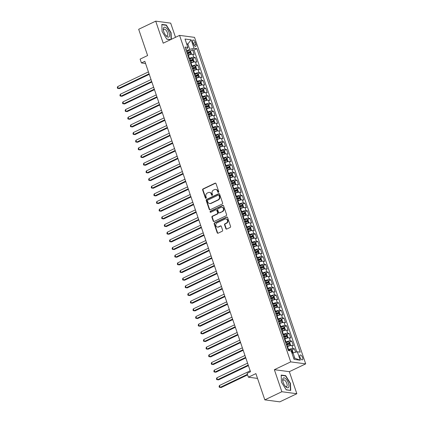<?xml version="1.0" encoding="UTF-8"?>
<svg xmlns="http://www.w3.org/2000/svg" width="423" height="423" viewBox="0 0 423 423"><rect width="100%" height="100%" fill="white"/><g stroke="black" fill="none" stroke-linecap="round" stroke-linejoin="round"><path stroke-width="0.63" d="M218.448 192.343A0.571 0.502 -82.4 0 0 218.733 191.593L216.016 183.603A0.82 0.714 -82.4 0 0 215.09 183.17L203.051 188.917A0.82 0.714 -82.4 0 0 202.638 189.99L205.356 197.985A0.571 0.502 -82.4 0 0 206.006 198.287A0.571 0.502 -82.4 0 0 206.297 197.536L205.943 196.499A2.623 2.284 -82.4 0 1 207.265 193.073L208.264 192.592A2.623 2.284 -82.4 0 1 209.433 192.402A2.623 2.284 -82.4 0 1 211.225 193.977L211.579 195.014A0.571 0.502 -82.4 0 0 212.515 194.564L212.161 193.533A2.623 2.284 -82.4 0 1 213.483 190.101L214.487 189.62A2.623 2.284 -82.4 0 1 215.651 189.43A2.623 2.284 -82.4 0 1 217.448 191.006L217.797 192.042A0.571 0.502 -82.4 0 0 218.448 192.343M302.593 357.604A2.67 1.137 64.5 0 0 300.145 355.024A2.67 1.137 64.5 0 0 300.002 357.261A2.67 1.137 64.5 0 0 302.445 359.841A2.67 1.137 64.5 0 0 302.593 357.604M225.856 228.621A0.82 0.714 -82.4 0 0 226.781 229.055L230.16 227.442A0.82 0.714 -82.4 0 0 230.572 226.374L227.553 217.496A0.82 0.714 -82.4 0 0 226.628 217.062L214.588 222.81A0.82 0.714 -82.4 0 0 214.175 223.883L217.195 232.761A0.82 0.714 -82.4 0 0 218.12 233.189L222.202 231.244A0.82 0.714 -82.4 0 0 222.614 230.17L221.319 226.374A0.82 0.714 -82.4 0 0 220.394 225.94L218.374 226.908A2.189 1.909 -82.4 0 1 217.401 227.066A2.189 1.909 -82.4 0 1 215.783 225.205A2.189 1.909 -82.4 0 1 217.004 222.879L224.93 219.098A2.189 1.909 -82.4 0 1 225.903 218.934A2.189 1.909 -82.4 0 1 227.516 220.795A2.189 1.909 -82.4 0 1 226.3 223.122L224.978 223.751A0.82 0.714 -82.4 0 0 224.565 224.825L225.856 228.621L226.263 228.679A0.82 0.714 -82.4 0 0 226.628 229.107M175.508 37.309L170.686 23.138L155.706 21.15L138.675 29.282L147.611 55.535L140.113 59.114L141.419 62.948L144.825 61.319L250.501 371.732L247.09 373.361L248.396 377.194L257.522 378.4M281.861 391.73L296.84 393.718L289.337 371.68L274.363 369.691L281.861 391.73L264.83 399.862L255.894 373.615L248.396 377.194M274.363 369.691L290.712 361.882L179.564 35.379L194.538 37.361L305.692 363.87L290.712 361.882M155.706 21.15L163.209 43.183L179.564 35.379M222.197 204.045A0.82 0.714 -82.4 0 0 222.609 202.971L219.585 194.099A0.82 0.714 -82.4 0 0 218.659 193.665L206.625 199.413A0.82 0.714 -82.4 0 0 206.207 200.486L209.232 209.364A0.82 0.714 -82.4 0 0 210.157 209.792L222.197 204.045M223.566 205.795L226.591 214.673A0.82 0.714 -82.4 0 1 226.178 215.746L214.138 221.493A0.82 0.714 -82.4 0 1 213.213 221.06L211.923 217.263A0.82 0.714 -82.4 0 1 212.335 216.19L217.216 213.858A0.82 0.714 -82.4 0 0 217.628 212.785L216.772 210.268A0.82 0.714 -82.4 0 0 215.846 209.834L210.765 212.261A0.571 0.502 -82.4 0 1 210.405 211.209L222.646 205.361A0.82 0.714 -82.4 0 1 223.566 205.795M296.84 393.718L279.804 401.85L264.83 399.862M295.598 352.232L294.413 348.753L291.865 349.969M288.132 349.863L288.592 349.641A3.336 0.809 -18.8 0 1 292.938 348.557L291.896 345.491L293.372 345.686L291.807 341.086L289.258 342.307M285.52 342.202L285.985 341.98A3.336 0.809 -18.8 0 1 290.331 340.89L289.284 337.824L290.765 338.025L289.2 333.424L286.646 334.641M282.913 334.535L283.373 334.313A3.336 0.809 -18.8 0 1 287.719 333.229L286.678 330.162L288.153 330.358L286.588 325.758L284.039 326.979M280.301 326.873L280.766 326.651A3.336 0.809 -18.8 0 1 285.113 325.562L284.066 322.495L285.546 322.691L283.981 318.096L281.427 319.312M277.694 319.206L278.154 318.984A3.336 0.809 -18.8 0 1 282.501 317.9L281.459 314.834L282.934 315.029L281.369 310.429L278.82 311.645M275.082 311.545L275.547 311.323A3.336 0.809 -18.8 0 1 279.894 310.233L278.847 307.167L280.327 307.362L278.762 302.768L276.208 303.984M272.475 303.878L272.941 303.656A3.336 0.809 -18.8 0 1 277.282 302.572L276.24 299.505L277.715 299.701L276.15 295.101L273.602 296.317M269.863 296.211L270.329 295.994A3.336 0.809 -18.8 0 1 274.675 294.905L273.628 291.838L275.109 292.034L273.544 287.434L270.99 288.655M267.257 288.549L267.722 288.327A3.336 0.809 -18.8 0 1 272.063 287.238L271.021 284.177L272.497 284.372L270.932 279.772L268.383 280.988M264.645 280.883L265.11 280.661A3.336 0.809 -18.8 0 1 269.456 279.577L268.409 276.51L269.89 276.705L268.325 272.105L265.776 273.327M262.038 273.221L262.503 272.999A3.336 0.809 -18.8 0 1 266.844 271.91L265.803 268.843L267.278 269.044L265.713 264.444L263.164 265.66M259.426 265.554L259.891 265.332A3.336 0.809 -18.8 0 1 264.238 264.248L263.191 261.181L264.671 261.377L263.106 256.777L260.557 257.998M256.819 257.893L257.284 257.67A3.336 0.809 -18.8 0 1 261.626 256.581L260.584 253.514L262.059 253.71L260.494 249.115L257.945 250.331M254.212 250.226L254.672 250.004A3.336 0.809 -18.8 0 1 259.019 248.92L257.977 245.853L259.452 246.049L257.887 241.448L255.339 242.665M251.6 242.564L252.066 242.342A3.336 0.809 -18.8 0 1 256.407 241.253L255.365 238.186L256.846 238.382L255.275 233.787L252.727 235.003M248.994 234.897L249.454 234.675A3.336 0.809 -18.8 0 1 253.8 233.591L252.758 230.524L254.234 230.72L252.668 226.12L250.12 227.336M246.382 227.23L246.847 227.014A3.336 0.809 -18.8 0 1 251.193 225.924L250.146 222.858L251.627 223.053L250.056 218.458L247.508 219.674M243.775 219.569L244.235 219.347A3.336 0.809 -18.8 0 1 248.581 218.257L247.54 215.196L249.015 215.392L247.45 210.791L244.901 212.008M241.163 211.902L241.628 211.68A3.336 0.809 -18.8 0 1 245.975 210.596L244.928 207.529L246.408 207.725L244.843 203.125L242.289 204.346M238.556 204.24L239.016 204.018A3.336 0.809 -18.8 0 1 243.362 202.929L242.321 199.868L243.796 200.063L242.231 195.463L239.682 196.679M235.944 196.573L236.409 196.351A3.336 0.809 -18.8 0 1 240.756 195.267L239.709 192.201L241.189 192.396L239.624 187.796L237.07 189.018M233.337 188.912L233.803 188.69A3.336 0.809 -18.8 0 1 238.144 187.601L237.102 184.534L238.577 184.729L237.012 180.135L234.464 181.351M230.725 181.245L231.191 181.023A3.336 0.809 -18.8 0 1 235.537 179.939L234.49 176.872L235.971 177.068L234.405 172.468L231.852 173.684M228.119 173.583L228.584 173.361A3.336 0.809 -18.8 0 1 232.925 172.272L231.883 169.205L233.359 169.401L231.793 164.806L229.245 166.022M225.507 165.916L225.972 165.694A3.336 0.809 -18.8 0 1 230.318 164.61L229.271 161.544L230.752 161.739L229.187 157.139L226.638 158.355M222.9 158.25L223.365 158.033A3.336 0.809 -18.8 0 1 227.706 156.944L226.665 153.877L228.14 154.072L226.575 149.478L224.026 150.694M220.288 150.588L220.753 150.366A3.336 0.809 -18.8 0 1 225.099 149.277L224.053 146.215L225.533 146.411L223.968 141.811L221.419 143.027M217.681 142.921L218.146 142.699A3.336 0.809 -18.8 0 1 222.487 141.615L221.446 138.548L222.921 138.744L221.356 134.144L218.807 135.365M215.074 135.26L215.534 135.037A3.336 0.809 -18.8 0 1 219.881 133.948L218.839 130.887L220.314 131.082L218.749 126.482L216.201 127.698M212.462 127.593L212.928 127.371A3.336 0.809 -18.8 0 1 217.269 126.287L216.227 123.22L217.702 123.416L216.137 118.815L213.589 120.037M209.856 119.931L210.316 119.709A3.336 0.809 -18.8 0 1 214.662 118.62L213.62 115.553L215.096 115.749L213.53 111.154L210.982 112.37M207.244 112.264L207.709 112.042A3.336 0.809 -18.8 0 1 212.055 110.958L211.008 107.891L212.489 108.087L210.918 103.487L208.37 104.708M204.637 104.603L205.097 104.381A3.336 0.809 -18.8 0 1 209.443 103.291L208.402 100.225L209.877 100.42L208.312 95.825L205.763 97.041M202.025 96.936L202.49 96.714A3.336 0.809 -18.8 0 1 206.836 95.63L205.79 92.563L207.27 92.759L205.705 88.158L203.151 89.375M199.418 89.269L199.878 89.052A3.336 0.809 -18.8 0 1 204.224 87.963L203.183 84.896L204.658 85.092L203.093 80.497L200.544 81.713M196.806 81.607L197.271 81.385A3.336 0.809 -18.8 0 1 201.618 80.296L200.571 77.235L202.051 77.43L200.486 72.83L197.932 74.046M194.199 73.94L194.659 73.718A3.336 0.809 -18.8 0 1 199.006 72.634L197.964 69.568L199.439 69.763L197.874 65.163L195.326 66.385M191.587 66.279L192.053 66.057A3.336 0.809 -18.8 0 1 196.399 64.968L195.352 61.906L196.832 62.102L195.267 57.502L193.787 57.306A3.336 0.809 161.2 0 0 189.446 58.39L188.981 58.612M192.714 58.718L195.267 57.502M291.896 345.491A3.336 0.809 161.2 0 0 287.55 346.58L287.085 346.797M289.284 337.824A3.336 0.809 161.2 0 0 284.938 338.913L284.478 339.135M286.678 330.162A3.336 0.809 161.2 0 0 282.331 331.246L281.866 331.468M284.066 322.495A3.336 0.809 161.2 0 0 279.725 323.584L279.259 323.807M281.459 314.834A3.336 0.809 161.2 0 0 277.113 315.918L276.647 316.14M278.847 307.167A3.336 0.809 161.2 0 0 274.506 308.256L274.041 308.478M276.24 299.505A3.336 0.809 161.2 0 0 271.894 300.589L271.429 300.811M273.628 291.838A3.336 0.809 161.2 0 0 269.287 292.928L268.822 293.15M271.021 284.177A3.336 0.809 161.2 0 0 266.675 285.261L266.215 285.483M268.409 276.51A3.336 0.809 161.2 0 0 264.068 277.599L263.603 277.816M265.803 268.843A3.336 0.809 161.2 0 0 261.456 269.932L260.996 270.154M263.191 261.181A3.336 0.809 161.2 0 0 258.85 262.265L258.384 262.487M260.584 253.514A3.336 0.809 161.2 0 0 256.238 254.604L255.778 254.826M257.977 245.853A3.336 0.809 161.2 0 0 253.631 246.937L253.166 247.159M255.365 238.186A3.336 0.809 161.2 0 0 251.019 239.275L250.559 239.497M252.758 230.524A3.336 0.809 161.2 0 0 248.412 231.608L247.947 231.83M250.146 222.858A3.336 0.809 161.2 0 0 245.8 223.947L245.34 224.169M247.54 215.196A3.336 0.809 161.2 0 0 243.193 216.28L242.728 216.502M244.928 207.529A3.336 0.809 161.2 0 0 240.587 208.618L240.121 208.835M242.321 199.868A3.336 0.809 161.2 0 0 237.975 200.951L237.509 201.174M239.709 192.201A3.336 0.809 161.2 0 0 235.368 193.29L234.902 193.507M237.102 184.534A3.336 0.809 161.2 0 0 232.756 185.623L232.29 185.845M234.49 176.872A3.336 0.809 161.2 0 0 230.149 177.956L229.684 178.178M231.883 169.205A3.336 0.809 161.2 0 0 227.537 170.295L227.072 170.517M229.271 161.544A3.336 0.809 161.2 0 0 224.93 162.628L224.465 162.85M226.665 153.877A3.336 0.809 161.2 0 0 222.318 154.966L221.858 155.188M224.053 146.215A3.336 0.809 161.2 0 0 219.711 147.299L219.246 147.521M221.446 138.548A3.336 0.809 161.2 0 0 217.099 139.638L216.639 139.86M218.839 130.887A3.336 0.809 161.2 0 0 214.493 131.971L214.027 132.193M216.227 123.22A3.336 0.809 161.2 0 0 211.881 124.309L211.421 124.526M213.62 115.553A3.336 0.809 161.2 0 0 209.274 116.642L208.809 116.864M211.008 107.891A3.336 0.809 161.2 0 0 206.662 108.975L206.202 109.197M208.402 100.225A3.336 0.809 161.2 0 0 204.055 101.314L203.59 101.536M205.79 92.563A3.336 0.809 161.2 0 0 201.448 93.647L200.983 93.869M203.183 84.896A3.336 0.809 161.2 0 0 198.836 85.985L198.371 86.207M200.571 77.235A3.336 0.809 161.2 0 0 196.23 78.318L195.764 78.541M197.964 69.568A3.336 0.809 161.2 0 0 193.618 70.657L193.152 70.879M195.352 61.906A3.336 0.809 161.2 0 0 191.011 62.99L190.546 63.212M192.777 42.178L193.353 43.865A2.586 1.1 64.5 0 0 195.722 46.366A2.586 1.1 64.5 0 0 195.86 44.198L195.289 42.512A2.586 1.1 64.5 0 0 192.92 40.011A2.586 1.1 64.5 0 0 192.777 42.178M293.631 358.08L294.847 358.239L293.023 352.877L297.364 351.788L300.198 352.163L196.875 48.65L194.041 48.275L189.694 49.359L186.369 50.95M297.364 351.788L300.235 360.222L294.08 359.402L291.214 350.974L288.38 350.598L185.052 47.08L187.886 47.461L185.02 39.027L191.17 39.841L194.041 48.275M296.793 351.931L194.014 50.014L192.655 49.835L194.22 54.435L192.745 54.239A3.336 0.809 161.2 0 0 188.399 55.328L187.934 55.545M196.399 64.968L197.874 65.163M199.006 72.634L200.486 72.83M201.618 80.296L203.093 80.497M204.224 87.963L205.705 88.158M206.836 95.63L208.312 95.825M209.443 103.291L210.918 103.487M212.055 110.958L213.53 111.154M214.662 118.62L216.137 118.815M217.269 126.287L218.749 126.482M219.881 133.948L221.356 134.144M222.487 141.615L223.968 141.811M225.099 149.277L226.575 149.478M227.706 156.944L229.187 157.139M230.318 164.61L231.793 164.806M232.925 172.272L234.405 172.468M235.537 179.939L237.012 180.135M238.144 187.601L239.624 187.796M240.756 195.267L242.231 195.463M243.362 202.929L244.843 203.125M245.975 210.596L247.45 210.791M248.581 218.257L250.056 218.458M251.193 225.924L252.668 226.12M253.8 233.591L255.275 233.787M256.407 241.253L257.887 241.448M259.019 248.92L260.494 249.115M261.626 256.581L263.106 256.777M264.238 264.248L265.713 264.444M266.844 271.91L268.325 272.105M269.456 279.577L270.932 279.772M272.063 287.238L273.544 287.434M274.675 294.905L276.15 295.101M277.282 302.572L278.762 302.768M279.894 310.233L281.369 310.429M282.501 317.9L283.981 318.096M285.113 325.562L286.588 325.758M287.719 333.229L289.2 333.424M290.331 340.89L291.807 341.086M292.938 348.557L294.413 348.753M293.023 352.877L292.023 353.353M189.694 49.359L187.87 43.997L186.654 43.833M186.871 44.473L187.87 43.997L191.17 39.841M185.85 49.417L186.781 48.973L187.886 47.461M289.337 371.68L305.692 363.87M141.419 62.948L145.565 63.498M190.107 51.056L192.655 49.835M194.014 50.014L196.875 48.65M300.235 360.222L294.847 358.239M171.341 39.302L171.098 32.703L166.324 25.01L161.813 24.412L162.078 31.508L166.852 39.202L170.527 39.693M290.733 390.455L290.469 383.354L285.694 375.661L281.184 375.064L281.448 382.159L286.223 389.858L290.733 390.455M165.832 25.248L166.324 25.01M170.823 32.835L171.098 32.703M285.202 375.899L285.694 375.661M290.199 383.487L290.469 383.354M218.4 192.365A0.571 0.502 -82.4 0 1 218.205 192.095L217.85 191.064A2.623 2.284 -82.4 0 0 216.053 189.483L215.651 189.43M209.433 192.402L209.834 192.454A2.623 2.284 -82.4 0 1 211.632 194.03L211.981 195.066A0.571 0.502 -82.4 0 0 212.182 195.336M215.651 183.17A0.82 0.714 -82.4 0 0 215.492 183.222L203.452 188.97A0.82 0.714 -82.4 0 0 203.04 190.043L205.763 198.038A0.571 0.502 -82.4 0 0 205.959 198.302M219.225 193.665A0.82 0.714 -82.4 0 0 219.066 193.718L207.027 199.466A0.82 0.714 -82.4 0 0 206.614 200.539L209.639 209.417A0.82 0.714 -82.4 0 0 209.998 209.845M218.929 195.373A0.571 0.502 -82.4 0 0 218.284 195.066L207.714 200.116A0.571 0.502 -82.4 0 0 207.429 200.867L207.799 201.956A2.623 2.284 -82.4 0 0 209.597 203.532A2.623 2.284 -82.4 0 0 210.76 203.341L217.982 199.894A2.623 2.284 -82.4 0 0 219.304 196.462L218.929 195.373L219.336 195.426A0.571 0.502 -82.4 0 0 218.945 195.082L218.538 195.024M209.597 203.532L209.998 203.585A2.623 2.284 -82.4 0 0 211.162 203.394L210.76 203.341M219.336 195.426L219.706 196.515A2.623 2.284 -82.4 0 1 218.384 199.947L211.162 203.394M216.211 209.771L216.613 209.829A0.82 0.714 -82.4 0 1 217.173 210.321L218.035 212.838A0.82 0.714 -82.4 0 1 217.623 213.911L212.737 216.243A0.82 0.714 -82.4 0 0 212.325 217.316L213.62 221.113A0.82 0.714 -82.4 0 0 213.98 221.546M223.207 205.361A0.82 0.714 -82.4 0 0 223.048 205.414L210.807 211.262A0.571 0.502 -82.4 0 0 210.717 212.277M222.281 211.437A2.189 1.909 -82.4 0 0 223.503 209.115A2.189 1.909 -82.4 0 0 221.885 207.254A2.189 1.909 -82.4 0 0 220.912 207.413L218.12 208.745A0.82 0.714 -82.4 0 0 217.708 209.819L218.564 212.341A0.82 0.714 -82.4 0 0 219.489 212.774L222.688 211.495A2.189 1.909 -82.4 0 0 223.904 209.168A2.189 1.909 -82.4 0 0 222.292 207.307L221.885 207.254M219.125 212.832L219.532 212.885A0.82 0.714 -82.4 0 0 219.897 212.827L219.489 212.774M222.688 211.495L219.897 212.827M225.903 218.934L226.305 218.992A2.189 1.909 -82.4 0 1 227.923 220.848A2.189 1.909 -82.4 0 1 226.702 223.175L225.38 223.804A0.82 0.714 -82.4 0 0 224.967 224.877L226.263 228.679M217.401 227.066L217.803 227.119A2.189 1.909 -82.4 0 0 218.776 226.961L218.374 226.908M220.959 225.94A0.82 0.714 -82.4 0 0 220.801 225.993L218.776 226.961M227.188 217.062A0.82 0.714 -82.4 0 0 227.029 217.115L214.99 222.863A0.82 0.714 -82.4 0 0 214.577 223.936L217.602 232.814A0.82 0.714 -82.4 0 0 217.967 233.242M190.884 54.461L191.434 53.8L190.651 51.5L189.583 50.628A2.21 0.534 161.2 0 0 187.648 50.977L186.511 51.363M190.852 54.456A2.21 0.534 161.2 0 0 188.954 54.81L187.817 55.191M188.88 55.112L187.902 55.439M148.425 71.899L117.694 86.578L118.345 88.492L119.36 88.629L149.261 74.348M187.32 53.737L188.457 53.351A2.21 0.534 -18.8 0 1 190.001 53.002L189.689 52.082A2.21 0.534 161.2 0 0 188.145 52.431L187.008 52.817M187.093 53.065L188.219 52.685A1.126 0.27 -18.8 0 1 188.711 52.552L189.266 52.933M117.694 86.578L117.308 87.614L117.568 88.381L118.345 88.492L149.081 73.814M169.084 32.523A5.425 2.305 64.5 0 0 165.24 27.326A5.425 2.305 64.5 0 0 163.4 30.144A5.425 2.305 64.5 0 0 163.823 31.825A5.425 2.305 64.5 0 0 166.112 35.823A5.425 2.305 64.5 0 0 169.115 36.817A5.425 2.305 64.5 0 0 169.084 32.523M165.731 35.373A3.712 1.581 64.5 0 0 167.244 35.907A3.712 1.581 64.5 0 0 167.445 32.798A3.712 1.581 64.5 0 0 164.045 29.208A3.712 1.581 64.5 0 0 163.511 30.72M162.078 31.508L161.829 24.714L166.197 25.295L170.823 32.751L171.072 39.434M170.749 39.582L166.757 39.053M285.668 378.685A5.425 2.305 64.5 0 0 282.77 380.795A5.425 2.305 64.5 0 0 285.483 386.474A5.425 2.305 64.5 0 0 285.974 386.966A5.425 2.305 64.5 0 0 288.951 385.617A5.425 2.305 64.5 0 0 285.668 378.685M285.102 386.025A3.712 1.581 64.5 0 0 285.123 386.04A3.712 1.581 64.5 0 0 286.614 386.559A3.712 1.581 64.5 0 0 286.953 383.878A3.712 1.581 64.5 0 0 284.912 380.372A3.712 1.581 64.5 0 0 283.415 379.859A3.712 1.581 64.5 0 0 282.881 381.372M290.226 390.387L286.128 389.705M281.448 382.159L281.2 375.365L285.567 375.947L290.194 383.402L290.448 390.281M193.496 62.123L194.046 61.462L193.263 59.167L192.19 58.289A2.21 0.534 161.2 0 0 190.26 58.644L189.118 59.024M193.464 62.118A2.21 0.534 161.2 0 0 191.561 62.472L190.424 62.858M191.487 62.773L190.509 63.106M151.037 79.566L120.306 94.239L120.957 96.158L121.967 96.291L151.868 82.009M189.927 61.404L191.069 61.018A2.21 0.534 -18.8 0 1 192.613 60.669L192.301 59.749A2.21 0.534 161.2 0 0 190.752 60.098L189.615 60.484M189.7 60.732L190.826 60.352A1.126 0.27 -18.8 0 1 191.318 60.214L191.878 60.595M120.306 94.239L119.915 95.281L120.18 96.047L120.957 96.158L151.688 81.48M196.103 69.79L196.653 69.129L195.87 66.829L194.802 65.956A2.21 0.534 161.2 0 0 192.867 66.305L191.73 66.691M196.071 69.784A2.21 0.534 161.2 0 0 194.173 70.139L193.036 70.525M194.099 70.44L193.121 70.768M153.644 87.228L122.913 101.906L123.564 103.82L124.579 103.958L154.48 89.676M192.539 69.065L193.676 68.679A2.21 0.534 -18.8 0 1 195.22 68.33L194.908 67.41A2.21 0.534 161.2 0 0 193.364 67.765L192.227 68.145M192.312 68.394L193.438 68.013A1.126 0.27 -18.8 0 1 193.93 67.881L194.485 68.262M122.913 101.906L122.527 102.942L122.786 103.709L123.564 103.82L154.3 89.147M198.715 77.451L199.265 76.79L198.482 74.496L197.409 73.618A2.21 0.534 161.2 0 0 195.479 73.972L194.337 74.353M198.683 77.451A2.21 0.534 161.2 0 0 196.78 77.8L195.643 78.186M196.706 78.107L195.727 78.435M156.256 94.895L125.52 109.568L126.176 111.487L127.186 111.619L157.086 97.343M195.146 76.732L196.288 76.346A2.21 0.534 -18.8 0 1 197.832 75.997L197.52 75.077A2.21 0.534 161.2 0 0 195.971 75.426L194.834 75.812M194.918 76.061L196.045 75.68A1.126 0.27 -18.8 0 1 196.536 75.543L197.097 75.923M125.52 109.568L125.134 110.609L125.398 111.376L126.176 111.487L156.907 96.809M201.322 85.118L201.871 84.457L201.089 82.157L200.021 81.285A2.21 0.534 161.2 0 0 198.086 81.634L196.949 82.02M201.29 85.113A2.21 0.534 161.2 0 0 199.392 85.467L198.255 85.853M199.318 85.769L198.339 86.102M158.863 102.556L128.132 117.234L128.782 119.149L129.798 119.286L159.698 105.004M197.758 84.394L198.895 84.013A2.21 0.534 -18.8 0 1 200.439 83.659L200.127 82.739A2.21 0.534 161.2 0 0 198.583 83.093L197.446 83.474M197.53 83.722L198.657 83.342A1.126 0.27 -18.8 0 1 199.148 83.209L199.704 83.59M128.132 117.234L127.746 118.271L128.005 119.037L128.782 119.149L159.519 104.476M202.654 88.973L203.944 92.764L204.483 92.124L203.701 89.824L202.628 88.946A2.21 0.534 161.2 0 0 200.698 89.301L199.556 89.681M203.902 92.78A2.21 0.534 161.2 0 0 201.998 93.134L200.862 93.515M201.924 93.435L200.946 93.763M161.475 110.223L130.739 124.901L131.394 126.815L132.404 126.948L162.305 112.671M200.365 92.061L201.507 91.675A2.21 0.534 -18.8 0 1 203.051 91.326L202.739 90.406A2.21 0.534 161.2 0 0 201.189 90.755L200.053 91.141M200.137 91.389L201.263 91.008A1.126 0.27 -18.8 0 1 201.755 90.871L202.31 91.252M130.739 124.901L130.353 125.938L130.617 126.704L131.394 126.815L162.125 112.137M206.54 100.447L207.09 99.786L206.308 97.486L205.24 96.613A2.21 0.534 161.2 0 0 203.304 96.962L202.168 97.348M206.509 100.441A2.21 0.534 161.2 0 0 204.61 100.796L203.468 101.182M204.536 101.097L203.553 101.43M164.082 117.885L133.351 132.563L134.001 134.477L135.016 134.614L164.917 120.333M202.977 99.722L204.113 99.342A2.21 0.534 -18.8 0 1 205.657 98.987L205.345 98.067A2.21 0.534 161.2 0 0 203.801 98.422L202.659 98.802M202.744 99.051L203.875 98.67A1.126 0.27 -18.8 0 1 204.367 98.538L204.922 98.919M133.351 132.563L132.965 133.599L133.224 134.366L134.001 134.477L164.737 119.804M209.152 108.108L209.702 107.453L208.92 105.153L207.846 104.28A2.21 0.534 161.2 0 0 205.916 104.629L204.774 105.015M209.121 108.108A2.21 0.534 161.2 0 0 207.217 108.462L206.08 108.843M207.143 108.764L206.165 109.092M166.694 125.552L135.957 140.23L136.613 142.144L137.623 142.276L167.524 128M205.583 107.389L206.725 107.003A2.21 0.534 -18.8 0 1 208.269 106.654L207.952 105.734A2.21 0.534 161.2 0 0 206.408 106.083L205.271 106.469M205.356 106.718L206.482 106.337A1.126 0.27 -18.8 0 1 206.974 106.205L207.529 106.58M135.957 140.23L135.572 141.266L135.836 142.033L136.613 142.144L167.344 127.466M210.485 111.963L211.775 115.759L212.309 115.114L211.526 112.814L210.453 111.942A2.21 0.534 161.2 0 0 208.523 112.291L207.386 112.677M211.727 115.77A2.21 0.534 161.2 0 0 209.829 116.124L208.687 116.51M209.755 116.425L208.772 116.759M169.3 133.219L138.57 147.891L139.22 149.811L140.235 149.943L170.136 135.661M208.195 115.051L209.332 114.67A2.21 0.534 -18.8 0 1 210.876 114.316L210.564 113.401A2.21 0.534 161.2 0 0 209.02 113.75L207.878 114.131M207.963 114.379L209.089 114.004A1.126 0.27 -18.8 0 1 209.586 113.866L210.141 114.247M138.57 147.891L138.184 148.933L138.443 149.694L139.22 149.811L169.951 135.133M214.371 123.437L214.921 122.781L214.133 120.481L213.065 119.609A2.21 0.534 161.2 0 0 211.13 119.958L209.993 120.344M214.339 123.437A2.21 0.534 161.2 0 0 212.436 123.791L211.299 124.172M212.362 124.092L211.384 124.42M171.912 140.88L141.176 155.558L141.832 157.472L142.842 157.605L172.743 143.328M210.802 122.718L211.939 122.332A2.21 0.534 -18.8 0 1 213.488 121.983L213.171 121.063A2.21 0.534 161.2 0 0 211.627 121.412L210.49 121.798M210.575 122.046L211.701 121.665A1.126 0.27 -18.8 0 1 212.193 121.533L212.748 121.914M141.176 155.558L140.79 156.595L141.055 157.361L141.832 157.472L172.563 142.794M216.978 131.104L217.528 130.443L216.745 128.143L215.672 127.27A2.21 0.534 161.2 0 0 213.742 127.624L212.605 128.005M216.946 131.098A2.21 0.534 161.2 0 0 215.048 131.453L213.906 131.839M214.974 131.754L213.99 132.087M174.519 148.547L143.788 163.22L144.439 165.139L145.454 165.271L175.355 150.99M213.414 130.384L214.551 129.998A2.21 0.534 -18.8 0 1 216.095 129.65L215.783 128.729A2.21 0.534 161.2 0 0 214.239 129.078L213.097 129.464M213.181 129.713L214.308 129.332A1.126 0.27 -18.8 0 1 214.799 129.195L215.36 129.575M143.788 163.22L143.402 164.261L143.661 165.028L144.439 165.139L175.17 150.461M219.59 138.77L220.134 138.109L219.352 135.809L218.284 134.937A2.21 0.534 161.2 0 0 216.349 135.286L215.212 135.672M219.558 138.765A2.21 0.534 161.2 0 0 217.655 139.119L216.518 139.5M217.581 139.421L216.602 139.749M177.131 156.209L146.395 170.887L147.051 172.801L148.061 172.938L177.961 158.657M216.021 138.046L217.158 137.66A2.21 0.534 -18.8 0 1 218.707 137.311L218.39 136.391A2.21 0.534 161.2 0 0 216.846 136.745L215.709 137.126M215.793 137.375L216.92 136.994A1.126 0.27 -18.8 0 1 217.411 136.862L217.967 137.242M146.395 170.887L146.009 171.923L146.268 172.69L147.051 172.801L177.782 158.128M222.197 146.432L222.747 145.771L221.964 143.476L220.891 142.599A2.21 0.534 161.2 0 0 218.961 142.953L217.824 143.334M222.165 146.432A2.21 0.534 161.2 0 0 220.267 146.781L219.125 147.167M220.193 147.088L219.209 147.416M179.738 163.875L149.007 178.548L149.657 180.468L150.667 180.6L180.573 166.324M218.633 145.713L219.77 145.327A2.21 0.534 -18.8 0 1 221.314 144.978L221.002 144.058A2.21 0.534 161.2 0 0 219.458 144.407L218.316 144.793M218.4 145.041L219.526 144.661A1.126 0.27 -18.8 0 1 220.018 144.523L220.579 144.904M149.007 178.548L148.621 179.59L148.88 180.357L149.657 180.468L180.388 165.79M224.809 154.099L225.353 153.438L224.571 151.138L223.503 150.265A2.21 0.534 161.2 0 0 221.567 150.614L220.431 151M224.777 154.094A2.21 0.534 161.2 0 0 222.873 154.448L221.737 154.834M222.799 154.749L221.821 155.082M182.345 171.537L151.614 186.215L152.269 188.129L153.279 188.267L183.18 173.985M221.24 153.375L222.376 152.994A2.21 0.534 -18.8 0 1 223.926 152.64L223.608 151.72A2.21 0.534 161.2 0 0 222.064 152.074L220.928 152.454M221.012 152.703L222.138 152.322A1.126 0.27 -18.8 0 1 222.63 152.19L223.185 152.571M151.614 186.215L151.228 187.252L151.487 188.018L152.269 188.129L183 173.456M227.415 161.76L227.965 161.105L227.183 158.805L226.109 157.927A2.21 0.534 161.2 0 0 224.179 158.281L223.037 158.662M227.384 161.76A2.21 0.534 161.2 0 0 225.485 162.115L224.343 162.495M225.406 162.416L224.428 162.744M184.957 179.204L154.226 193.877L154.876 195.796L155.886 195.928L185.792 181.652M223.846 161.041L224.988 160.655A2.21 0.534 -18.8 0 1 226.532 160.306L226.22 159.386A2.21 0.534 161.2 0 0 224.676 159.735L223.534 160.121M223.619 160.37L224.745 159.989A1.126 0.27 -18.8 0 1 225.237 159.852L225.797 160.232M154.226 193.877L153.84 194.918L154.099 195.685L154.876 195.796L185.607 181.118M230.027 169.427L230.572 168.766L229.789 166.466L228.721 165.594A2.21 0.534 161.2 0 0 226.786 165.943L225.649 166.329M229.99 169.422A2.21 0.534 161.2 0 0 228.092 169.776L226.955 170.162M228.018 170.078L227.04 170.411M187.563 186.866L156.833 201.544L157.483 203.458L158.498 203.595L188.399 189.314M226.458 168.703L227.595 168.322A2.21 0.534 -18.8 0 1 229.139 167.968L228.827 167.048A2.21 0.534 161.2 0 0 227.283 167.402L226.146 167.783M226.231 168.031L227.357 167.651A1.126 0.27 -18.8 0 1 227.849 167.519L228.404 167.899M156.833 201.544L156.447 202.58L156.706 203.347L157.483 203.458L188.219 188.785M232.634 177.089L233.184 176.433L232.401 174.133L231.328 173.261A2.21 0.534 161.2 0 0 229.398 173.61L228.256 173.99M232.602 177.089A2.21 0.534 161.2 0 0 230.699 177.443L229.562 177.824M230.625 177.745L229.647 178.072M190.176 194.532L159.445 209.211L160.095 211.125L161.105 211.257L191.006 196.981M229.065 176.37L230.207 175.984A2.21 0.534 -18.8 0 1 231.751 175.635L231.439 174.715A2.21 0.534 161.2 0 0 229.895 175.064L228.753 175.45M228.838 175.698L229.964 175.318A1.126 0.27 -18.8 0 1 230.456 175.185L231.016 175.561M159.445 209.211L159.053 210.247L159.318 211.014L160.095 211.125L190.826 196.446M235.241 184.756L235.791 184.095L235.008 181.795L233.94 180.922A2.21 0.534 161.2 0 0 232.005 181.271L230.868 181.657M235.209 184.751A2.21 0.534 161.2 0 0 233.311 185.105L232.174 185.491M233.237 185.406L232.259 185.739M192.782 202.194L162.051 216.872L162.702 218.791L163.717 218.924L193.618 204.642M231.677 184.031L232.814 183.651A2.21 0.534 -18.8 0 1 234.358 183.296L234.046 182.382A2.21 0.534 161.2 0 0 232.502 182.731L231.365 183.111M231.45 183.36L232.576 182.985A1.126 0.27 -18.8 0 1 233.068 182.847L233.623 183.228M162.051 216.872L161.665 217.908L161.924 218.675L162.702 218.791L193.438 204.113M236.573 188.61L237.869 192.402L238.403 191.762L237.62 189.462L236.547 188.589A2.21 0.534 161.2 0 0 234.617 188.938L233.475 189.324M237.821 192.417A2.21 0.534 161.2 0 0 235.918 192.772L234.781 193.152M235.844 193.073L234.865 193.401M195.394 209.861L164.663 224.539L165.314 226.453L166.324 226.585L196.224 212.309M234.284 191.698L235.426 191.312A2.21 0.534 -18.8 0 1 236.97 190.963L236.658 190.043A2.21 0.534 161.2 0 0 235.109 190.392L233.972 190.778M234.056 191.027L235.183 190.646A1.126 0.27 -18.8 0 1 235.674 190.514L236.235 190.895M164.663 224.539L164.272 225.575L164.536 226.342L165.314 226.453L196.045 211.775M240.46 200.084L241.01 199.423L240.227 197.123L239.159 196.251A2.21 0.534 161.2 0 0 237.224 196.605L236.087 196.986M240.428 200.079A2.21 0.534 161.2 0 0 238.53 200.433L237.393 200.819M238.456 200.735L237.477 201.068M198.001 217.528L167.27 232.201L167.92 234.12L168.936 234.252L198.836 219.971M236.896 199.36L238.033 198.979A2.21 0.534 -18.8 0 1 239.577 198.63L239.265 197.71A2.21 0.534 161.2 0 0 237.721 198.059L236.584 198.445M236.669 198.688L237.795 198.313A1.126 0.27 -18.8 0 1 238.286 198.176L238.842 198.556M167.27 232.201L166.884 233.242L167.143 234.009L167.92 234.12L198.657 219.442M243.072 207.751L243.622 207.09L242.839 204.79L241.766 203.918A2.21 0.534 161.2 0 0 239.836 204.267L238.694 204.653M243.04 207.746A2.21 0.534 161.2 0 0 241.136 208.1L240 208.481M241.062 208.402L240.084 208.729M200.613 225.189L169.877 239.867L170.532 241.782L171.542 241.919L201.443 227.637M239.503 207.027L240.645 206.641A2.21 0.534 -18.8 0 1 242.189 206.292L241.877 205.372A2.21 0.534 161.2 0 0 240.327 205.721L239.191 206.107M239.275 206.355L240.401 205.975A1.126 0.27 -18.8 0 1 240.893 205.842L241.448 206.223M169.877 239.867L169.491 240.904L169.755 241.67L170.532 241.782L201.263 227.109M245.678 215.413L246.228 214.752L245.446 212.457L244.378 211.579A2.21 0.534 161.2 0 0 242.442 211.934L241.306 212.314M245.647 215.413A2.21 0.534 161.2 0 0 243.748 215.762L242.606 216.148M243.674 216.063L242.691 216.396M203.22 232.856L172.489 247.529L173.139 249.448L174.154 249.581L204.055 235.304M242.115 214.694L243.251 214.308A2.21 0.534 -18.8 0 1 244.795 213.959L244.483 213.039A2.21 0.534 161.2 0 0 242.939 213.388L241.803 213.774M241.882 214.022L243.014 213.641A1.126 0.27 -18.8 0 1 243.505 213.504L244.06 213.885M172.489 247.529L172.103 248.571L172.362 249.337L173.139 249.448L203.875 234.77M248.29 223.08L248.84 222.419L248.058 220.119L246.984 219.246A2.21 0.534 161.2 0 0 245.054 219.595L243.912 219.981M248.259 223.074A2.21 0.534 161.2 0 0 246.355 223.429L245.218 223.815M246.281 223.73L245.303 224.063M205.832 240.518L175.096 255.196L175.751 257.11L176.761 257.247L206.662 242.966M244.721 222.355L245.863 221.975A2.21 0.534 -18.8 0 1 247.407 221.62L247.095 220.7A2.21 0.534 161.2 0 0 245.546 221.055L244.409 221.435M244.494 221.684L245.62 221.303A1.126 0.27 -18.8 0 1 246.112 221.171L246.667 221.552M175.096 255.196L174.71 256.232L174.974 256.999L175.751 257.11L206.482 242.437M250.897 230.741L251.447 230.086L250.665 227.786L249.596 226.908A2.21 0.534 161.2 0 0 247.661 227.262L246.524 227.643M250.865 230.741A2.21 0.534 161.2 0 0 248.967 231.095L247.825 231.476M248.893 231.397L247.91 231.725M208.439 248.185L177.708 262.857L178.358 264.777L179.373 264.909L209.274 250.633M247.333 230.022L248.47 229.636A2.21 0.534 -18.8 0 1 250.014 229.287L249.702 228.367A2.21 0.534 161.2 0 0 248.158 228.716L247.016 229.102M247.101 229.351L248.227 228.97A1.126 0.27 -18.8 0 1 248.724 228.832L249.279 229.213M177.708 262.857L177.322 263.899L177.581 264.666L178.358 264.777L209.094 250.099M253.509 238.408L254.059 237.747L253.277 235.447L252.203 234.575A2.21 0.534 161.2 0 0 250.268 234.924L249.131 235.31M253.477 238.403A2.21 0.534 161.2 0 0 251.574 238.757L250.437 239.143M251.5 239.058L250.522 239.392M211.051 255.846L180.314 270.524L180.97 272.438L181.98 272.576L211.881 258.294M249.94 237.684L251.077 237.303A2.21 0.534 -18.8 0 1 252.626 236.949L252.309 236.029A2.21 0.534 161.2 0 0 250.765 236.383L249.628 236.764M249.713 237.012L250.839 236.631A1.126 0.27 -18.8 0 1 251.331 236.499L251.886 236.88M180.314 270.524L179.928 271.561L180.193 272.327L180.97 272.438L211.701 257.766M256.116 246.07L256.666 245.414L255.883 243.114L254.81 242.242A2.21 0.534 161.2 0 0 252.88 242.591L251.743 242.971M256.084 246.07A2.21 0.534 161.2 0 0 254.186 246.424L253.044 246.805M254.112 246.725L253.128 247.053M213.657 263.513L182.926 278.191L183.577 280.105L184.592 280.238L214.493 265.961M252.552 245.351L253.689 244.965A2.21 0.534 -18.8 0 1 255.233 244.616L254.921 243.696A2.21 0.534 161.2 0 0 253.377 244.045L252.235 244.431M252.32 244.679L253.446 244.298A1.126 0.27 -18.8 0 1 253.937 244.161L254.498 244.542M182.926 278.191L182.54 279.228L182.799 279.994L183.577 280.105L214.308 265.427M258.728 253.737L259.273 253.076L258.49 250.776L257.422 249.903A2.21 0.534 161.2 0 0 255.487 250.252L254.35 250.638M258.696 253.731A2.21 0.534 161.2 0 0 256.793 254.086L255.656 254.472M256.719 254.387L255.741 254.72M216.269 271.175L185.533 285.853L186.189 287.772L187.199 287.904L217.099 273.623M255.159 253.012L256.296 252.631A2.21 0.534 -18.8 0 1 257.845 252.277L257.528 251.357A2.21 0.534 161.2 0 0 255.984 251.711L254.847 252.092M254.932 252.341L256.058 251.965A1.126 0.27 -18.8 0 1 256.55 251.828L257.105 252.208M185.533 285.853L185.147 286.889L185.411 287.656L186.189 287.772L216.92 273.094M261.335 261.398L261.885 260.742L261.102 258.442L260.029 257.57A2.21 0.534 161.2 0 0 258.099 257.919L256.962 258.305M261.303 261.398A2.21 0.534 161.2 0 0 259.405 261.752L258.263 262.133M259.331 262.054L258.347 262.382M218.876 278.842L188.145 293.52L188.795 295.434L189.805 295.566L219.711 281.29M257.771 260.679L258.908 260.293A2.21 0.534 -18.8 0 1 260.452 259.944L260.14 259.024A2.21 0.534 161.2 0 0 258.596 259.373L257.454 259.759M257.538 260.008L258.665 259.627A1.126 0.27 -18.8 0 1 259.156 259.495L259.717 259.875M188.145 293.52L187.759 294.556L188.018 295.323L188.795 295.434L219.526 280.756M262.667 265.253L263.957 269.049L264.491 268.404L263.709 266.104L262.641 265.232A2.21 0.534 161.2 0 0 260.705 265.581L259.569 265.967M263.915 269.06A2.21 0.534 161.2 0 0 262.011 269.414L260.875 269.8M261.937 269.715L260.959 270.048M221.483 286.508L190.752 301.181L191.408 303.101L192.417 303.233L222.318 288.951M260.378 268.341L261.514 267.96A2.21 0.534 -18.8 0 1 263.064 267.611L262.746 266.691A2.21 0.534 161.2 0 0 261.203 267.04L260.066 267.426M260.15 267.669L261.277 267.294A1.126 0.27 -18.8 0 1 261.768 267.156L262.323 267.537M190.752 301.181L190.366 302.223L190.625 302.99L191.408 303.101L222.138 288.423M266.553 276.732L267.103 276.071L266.321 273.771L265.247 272.898A2.21 0.534 161.2 0 0 263.318 273.247L262.175 273.633M266.522 276.727A2.21 0.534 161.2 0 0 264.624 277.081L263.481 277.462M264.544 277.382L263.566 277.71M224.095 294.17L193.364 308.848L194.014 310.762L195.024 310.9L224.93 296.618M262.984 276.008L264.126 275.622A2.21 0.534 -18.8 0 1 265.67 275.273L265.358 274.353A2.21 0.534 161.2 0 0 263.815 274.701L262.672 275.087M262.757 275.336L263.883 274.955A1.126 0.27 -18.8 0 1 264.375 274.823L264.935 275.204M193.364 308.848L192.978 309.885L193.237 310.651L194.014 310.762L224.745 296.089M269.165 284.393L269.71 283.733L268.928 281.438L267.859 280.56A2.21 0.534 161.2 0 0 265.924 280.914L264.787 281.295M269.128 284.388A2.21 0.534 161.2 0 0 267.23 284.742L266.093 285.128M267.156 285.044L266.178 285.377M226.702 301.837L195.971 316.51L196.626 318.429L197.636 318.561L227.537 304.285M265.596 283.674L266.733 283.288A2.21 0.534 -18.8 0 1 268.277 282.939L267.965 282.019A2.21 0.534 161.2 0 0 266.421 282.368L265.284 282.754M265.369 283.003L266.495 282.622A1.126 0.27 -18.8 0 1 266.987 282.485L267.542 282.865M195.971 316.51L195.585 317.551L195.844 318.318L196.626 318.429L227.357 303.751M270.493 288.248L271.788 292.044L272.322 291.399L271.54 289.099L270.466 288.227A2.21 0.534 161.2 0 0 268.536 288.576L267.394 288.962M271.74 292.055A2.21 0.534 161.2 0 0 269.842 292.409L268.7 292.795M269.763 292.711L268.785 293.039M229.314 309.499L198.583 324.177L199.233 326.091L200.243 326.228L230.144 311.947M268.203 291.336L269.345 290.955A2.21 0.534 -18.8 0 1 270.889 290.601L270.577 289.681A2.21 0.534 161.2 0 0 269.033 290.035L267.891 290.416M267.976 290.664L269.102 290.284A1.126 0.27 -18.8 0 1 269.594 290.152L270.154 290.532M198.583 324.177L198.197 325.213L198.456 325.98L199.233 326.091L229.964 311.418M274.379 299.722L274.929 299.066L274.146 296.766L273.078 295.889A2.21 0.534 161.2 0 0 271.143 296.243L270.006 296.623M274.347 299.722A2.21 0.534 161.2 0 0 272.449 300.071L271.312 300.457M272.375 300.378L271.397 300.705M231.92 317.165L201.189 331.838L201.84 333.758L202.855 333.89L232.756 319.614M270.815 299.003L271.952 298.617A2.21 0.534 -18.8 0 1 273.496 298.268L273.184 297.348A2.21 0.534 161.2 0 0 271.64 297.697L270.503 298.083M270.588 298.331L271.714 297.951A1.126 0.27 -18.8 0 1 272.206 297.813L272.761 298.194M201.189 331.838L200.803 332.88L201.062 333.647L201.84 333.758L232.576 319.079M276.991 307.389L277.541 306.728L276.758 304.428L275.685 303.555A2.21 0.534 161.2 0 0 273.755 303.904L272.613 304.29M276.959 307.384A2.21 0.534 161.2 0 0 275.056 307.738L273.919 308.124M274.982 308.039L274.004 308.372M234.532 324.827L203.801 339.505L204.452 341.419L205.462 341.557L235.362 327.275M273.422 306.664L274.564 306.284A2.21 0.534 -18.8 0 1 276.108 305.929L275.796 305.009A2.21 0.534 161.2 0 0 274.247 305.364L273.11 305.744M273.195 305.993L274.321 305.612A1.126 0.27 -18.8 0 1 274.813 305.48L275.373 305.861M203.801 339.505L203.41 340.541L203.675 341.308L204.452 341.419L235.183 326.746M279.598 315.05L280.148 314.395L279.365 312.095L278.297 311.222A2.21 0.534 161.2 0 0 276.362 311.571L275.225 311.952M279.566 315.05A2.21 0.534 161.2 0 0 277.668 315.405L276.531 315.785M277.594 315.706L276.616 316.034M237.139 332.494L206.408 347.172L207.059 349.086L208.074 349.218L237.975 334.942M276.034 314.331L277.171 313.945A2.21 0.534 -18.8 0 1 278.715 313.596L278.403 312.676A2.21 0.534 161.2 0 0 276.859 313.025L275.722 313.411M275.807 313.66L276.933 313.279A1.126 0.27 -18.8 0 1 277.425 313.142L277.98 313.522M206.408 347.172L206.022 348.208L206.281 348.975L207.059 349.086L237.795 334.408M282.21 322.717L282.76 322.056L281.977 319.756L280.904 318.884A2.21 0.534 161.2 0 0 278.974 319.233L277.832 319.619M282.178 322.712A2.21 0.534 161.2 0 0 280.275 323.066L279.138 323.452M280.2 323.368L279.222 323.701M239.751 340.155L209.015 354.834L209.671 356.748L210.68 356.885L240.581 342.604M278.641 321.993L279.783 321.612A2.21 0.534 -18.8 0 1 281.327 321.258L281.015 320.338A2.21 0.534 161.2 0 0 279.466 320.692L278.329 321.073M278.413 321.321L279.54 320.941A1.126 0.27 -18.8 0 1 280.031 320.808L280.586 321.189M209.015 354.834L208.629 355.87L208.893 356.637L209.671 356.748L240.401 342.075M284.816 330.379L285.366 329.723L284.584 327.423L283.516 326.551A2.21 0.534 161.2 0 0 281.581 326.9L280.444 327.286M284.785 330.379A2.21 0.534 161.2 0 0 282.887 330.733L281.75 331.114M282.813 331.035L281.829 331.362M242.358 347.822L211.627 362.5L212.277 364.415L213.292 364.547L243.193 350.27M281.253 329.66L282.39 329.274A2.21 0.534 -18.8 0 1 283.933 328.925L283.622 328.005A2.21 0.534 161.2 0 0 282.078 328.354L280.941 328.74M281.025 328.988L282.152 328.608A1.126 0.27 -18.8 0 1 282.643 328.475L283.199 328.851M211.627 362.5L211.241 363.537L211.5 364.303L212.277 364.415L243.014 349.736M287.429 338.046L287.978 337.385L287.196 335.085L286.122 334.212A2.21 0.534 161.2 0 0 284.193 334.561L283.05 334.947M287.397 338.04A2.21 0.534 161.2 0 0 285.493 338.395L284.356 338.781M285.419 338.696L284.441 339.029M244.97 355.489L214.234 370.162L214.889 372.081L215.899 372.214L245.8 357.932M283.859 337.321L285.002 336.941A2.21 0.534 -18.8 0 1 286.545 336.592L286.234 335.672A2.21 0.534 161.2 0 0 284.684 336.021L283.547 336.401M283.632 336.65L284.758 336.274A1.126 0.27 -18.8 0 1 285.25 336.137L285.805 336.518M214.234 370.162L213.848 371.204L214.112 371.965L214.889 372.081L245.62 357.403M290.035 345.713L290.585 345.052L289.803 342.752L288.735 341.879A2.21 0.534 161.2 0 0 286.799 342.228L285.662 342.614M290.004 345.707A2.21 0.534 161.2 0 0 288.105 346.062L286.963 346.442M288.031 346.363L287.048 346.691M247.577 363.151L216.846 377.829L217.496 379.743L218.511 379.88L248.412 365.599M286.471 344.988L287.608 344.602A2.21 0.534 -18.8 0 1 289.152 344.253L288.84 343.333A2.21 0.534 161.2 0 0 287.296 343.682L286.154 344.068M286.239 344.317L287.365 343.936A1.126 0.27 -18.8 0 1 287.862 343.804L288.417 344.185M216.846 377.829L216.46 378.865L216.719 379.632L217.496 379.743L248.232 365.065M293.07 352.861L292.415 350.418L291.341 349.541A2.21 0.534 161.2 0 0 289.411 349.895L288.269 350.276M250.189 370.818L219.452 385.49L220.108 387.41L221.118 387.542L247.614 374.889M291.542 351.941A2.21 0.534 -18.8 0 1 291.764 351.92L291.447 351A2.21 0.534 161.2 0 0 291.23 351.021M219.452 385.49L219.066 386.532L219.331 387.299L220.108 387.41L247.434 374.36M288.592 349.641L287.55 346.58M285.985 341.98L284.938 338.913M283.373 334.313L282.331 331.246M280.766 326.651L279.725 323.584M278.154 318.984L277.113 315.918M275.547 311.323L274.506 308.256M272.941 303.656L271.894 300.589M270.329 295.994L269.287 292.928M267.722 288.327L266.675 285.261M265.11 280.661L264.068 277.599M262.503 272.999L261.456 269.932M259.891 265.332L258.85 262.265M257.284 257.67L256.238 254.604M254.672 250.004L253.631 246.937M252.066 242.342L251.019 239.275M249.454 234.675L248.412 231.608M246.847 227.014L245.8 223.947M244.235 219.347L243.193 216.28M241.628 211.68L240.587 208.618M239.016 204.018L237.975 200.951M236.409 196.351L235.368 193.29M233.803 188.69L232.756 185.623M231.191 181.023L230.149 177.956M228.584 173.361L227.537 170.295M225.972 165.694L224.93 162.628M223.365 158.033L222.318 154.966M220.753 150.366L219.711 147.299M218.146 142.699L217.099 139.638M215.534 135.037L214.493 131.971M212.928 127.371L211.881 124.309M210.316 119.709L209.274 116.642M207.709 112.042L206.662 108.975M205.097 104.381L204.055 101.314M202.49 96.714L201.448 93.647M199.878 89.052L198.836 85.985M197.271 81.385L196.23 78.318M194.659 73.718L193.618 70.657M192.053 66.057L191.011 62.99M189.446 58.39L188.399 55.328M193.787 57.306L192.745 54.239M193.226 43.495L195.289 42.512M193.946 45.113L195.86 44.198M217.85 191.064L217.448 191.006M211.981 195.066L211.579 195.014M211.632 194.03L211.225 193.977M205.763 198.038L205.356 197.985M203.04 190.043L202.638 189.99M203.452 188.97L203.051 188.917M215.492 183.222L215.09 183.17M218.205 192.095L217.797 192.042M209.639 209.417L209.232 209.364M206.614 200.539L206.207 200.486M207.027 199.466L206.625 199.413M219.066 193.718L218.659 193.665M218.384 199.947L217.982 199.894M219.706 196.515L219.304 196.462M213.62 221.113L213.213 221.06M212.325 217.316L211.923 217.263M212.737 216.243L212.335 216.19M217.623 213.911L217.216 213.858M218.035 212.838L217.628 212.785M217.173 210.321L216.772 210.268M210.807 211.262L210.405 211.209M223.048 205.414L222.646 205.361M224.967 224.877L224.565 224.825M225.38 223.804L224.978 223.751M226.702 223.175L226.3 223.122M220.801 225.993L220.394 225.94M217.602 232.814L217.195 232.761M214.577 223.936L214.175 223.883M214.99 222.863L214.588 222.81M227.029 217.115L226.628 217.062M190.9 54.44L189.61 50.649M188.145 52.431L187.648 50.977M188.954 54.81L188.457 53.351M188.711 52.552L189.689 52.082M193.512 62.107L192.216 58.311M190.752 60.098L190.26 58.644M191.561 62.472L191.069 61.018M191.318 60.214L192.301 59.749M196.119 69.769L194.829 65.977M193.364 67.765L192.867 66.305M194.173 70.139L193.676 68.679M193.93 67.881L194.908 67.41M198.731 77.435L197.435 73.639M195.971 75.426L195.479 73.972M196.78 77.8L196.288 76.346M196.536 75.543L197.52 75.077M201.337 85.102L200.047 81.306M198.583 83.093L198.086 81.634M199.392 85.467L198.895 84.013M199.148 83.209L200.127 82.739M201.189 90.755L200.698 89.301M201.998 93.134L201.507 91.675M201.755 90.871L202.739 90.406M206.556 100.431L205.266 96.634M203.801 98.422L203.304 96.962M204.61 100.796L204.113 99.342M204.367 98.538L205.345 98.067M209.163 108.092L207.873 104.301M206.408 106.083L205.916 104.629M207.217 108.462L206.725 107.003M206.974 106.205L207.952 105.734M209.02 113.75L208.523 112.291M209.829 116.124L209.332 114.67M209.586 113.866L210.564 113.401M214.382 123.421L213.092 119.63M211.627 121.412L211.13 119.958M212.436 123.791L211.939 122.332M212.193 121.533L213.171 121.063M216.994 131.088L215.704 127.291M214.239 129.078L213.742 127.624M215.048 131.453L214.551 129.998M214.799 129.195L215.783 128.729M219.6 138.749L218.31 134.958M216.846 136.745L216.349 135.286M217.655 139.119L217.158 137.66M217.411 136.862L218.39 136.391M222.212 146.416L220.917 142.62M219.458 144.407L218.961 142.953M220.267 146.781L219.77 145.327M220.018 144.523L221.002 144.058M224.819 154.083L223.529 150.287M222.064 152.074L221.567 150.614M222.873 154.448L222.376 152.994M222.63 152.19L223.608 151.72M227.431 161.745L226.136 157.953M224.676 159.735L224.179 158.281M225.485 162.115L224.988 160.655M225.237 159.852L226.22 159.386M230.038 169.412L228.748 165.615M227.283 167.402L226.786 165.943M228.092 169.776L227.595 168.322M227.849 167.519L228.827 167.048M232.65 177.073L231.355 173.282M229.895 175.064L229.398 173.61M230.699 177.443L230.207 175.984M230.456 175.185L231.439 174.715M235.257 184.74L233.967 180.944M232.502 182.731L232.005 181.271M233.311 185.105L232.814 183.651M233.068 182.847L234.046 182.382M235.109 190.392L234.617 188.938M235.918 192.772L235.426 191.312M235.674 190.514L236.658 190.043M240.476 200.068L239.185 196.272M237.721 198.059L237.224 196.605M238.53 200.433L238.033 198.979M238.286 198.176L239.265 197.71M243.082 207.73L241.792 203.939M240.327 205.721L239.836 204.267M241.136 208.1L240.645 206.641M240.893 205.842L241.877 205.372M245.694 215.397L244.404 211.6M242.939 213.388L242.442 211.934M243.748 215.762L243.251 214.308M243.505 213.504L244.483 213.039M248.301 223.064L247.011 219.267M245.546 221.055L245.054 219.595M246.355 223.429L245.863 221.975M246.112 221.171L247.095 220.7M250.913 230.725L249.623 226.934M248.158 228.716L247.661 227.262M248.967 231.095L248.47 229.636M248.724 228.832L249.702 228.367M253.52 238.392L252.23 234.596M250.765 236.383L250.268 234.924M251.574 238.757L251.077 237.303M251.331 236.499L252.309 236.029M256.132 246.054L254.842 242.263M253.377 244.045L252.88 242.591M254.186 246.424L253.689 244.965M253.937 244.161L254.921 243.696M258.739 253.721L257.448 249.924M255.984 251.711L255.487 250.252M256.793 254.086L256.296 252.631M256.55 251.828L257.528 251.357M261.351 261.382L260.06 257.591M258.596 259.373L258.099 257.919M259.405 261.752L258.908 260.293M259.156 259.495L260.14 259.024M261.203 267.04L260.705 265.581M262.011 269.414L261.514 267.96M261.768 267.156L262.746 266.691M266.569 276.711L265.274 272.92M263.815 274.701L263.318 273.247M264.624 277.081L264.126 275.622M264.375 274.823L265.358 274.353M269.176 284.378L267.886 280.581M266.421 282.368L265.924 280.914M267.23 284.742L266.733 283.288M266.987 282.485L267.965 282.019M269.033 290.035L268.536 288.576M269.842 292.409L269.345 290.955M269.594 290.152L270.577 289.681M274.395 299.706L273.105 295.915M271.64 297.697L271.143 296.243M272.449 300.071L271.952 298.617M272.206 297.813L273.184 297.348M277.007 307.373L275.711 303.577M274.247 305.364L273.755 303.904M275.056 307.738L274.564 306.284M274.813 305.48L275.796 305.009M279.614 315.035L278.323 311.243M276.859 313.025L276.362 311.571M277.668 315.405L277.171 313.945M277.425 313.142L278.403 312.676M282.226 322.701L280.93 318.905M279.466 320.692L278.974 319.233M280.275 323.066L279.783 321.612M280.031 320.808L281.015 320.338M284.832 330.363L283.542 326.572M282.078 328.354L281.581 326.9M282.887 330.733L282.39 329.274M282.643 328.475L283.622 328.005M287.439 338.03L286.149 334.233M284.684 336.021L284.193 334.561M285.493 338.395L285.002 336.941M285.25 336.137L286.234 335.672M290.051 345.691L288.761 341.9M287.296 343.682L286.799 342.228M288.105 346.062L287.608 344.602M287.862 343.804L288.84 343.333M292.568 353.089L291.368 349.562M289.707 350.773L289.411 349.895"/></g></svg>
